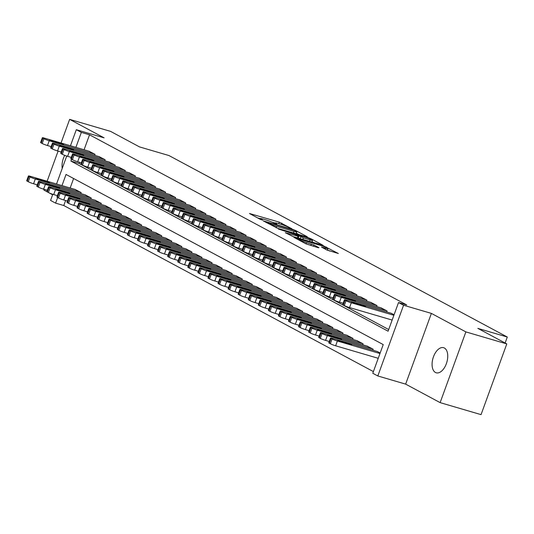 <?xml version="1.0" encoding="UTF-8"?>
<svg xmlns="http://www.w3.org/2000/svg" width="534" height="534" viewBox="0 0 534 534"><rect width="100%" height="100%" fill="white"/><g stroke="black" fill="none" stroke-linecap="round" stroke-linejoin="round"><path stroke-width="0.8" d="M291.958 228.819L279.295 222.144L249.478 213.5L260.258 219.347L262.701 220.162L261.146 219.28A6.421 0.614 20 0 1 260.258 218.593A6.421 0.614 20 0 1 263.128 219.094L265.538 219.801A6.421 0.614 20 0 1 273.842 223.005L277.012 224.434L276.091 223.666A6.421 0.614 20 0 1 275.197 222.978A6.421 0.614 20 0 1 278.067 223.479L280.477 224.187A6.421 0.614 20 0 1 288.781 227.391L291.958 228.819M444.368 348.008A13.076 7.202 -73.6 0 0 443.594 347.694A13.076 7.202 -73.6 0 0 433.221 357.493A13.076 7.202 -73.6 0 0 435.457 372.478A13.076 7.202 -73.6 0 0 436.231 372.792A13.076 7.202 -73.6 0 0 446.604 362.986A13.076 7.202 -73.6 0 0 444.368 348.008M64.734 155.347A13.076 7.202 -73.6 0 0 62.218 168.404M326.748 249.959L338.356 253.503L323.818 246.027L294.007 237.383L305.949 243.858L318.344 247.736L318.958 247.676L313.965 244.999L306.516 242.569A5.367 0.514 20 0 1 301.33 240.707A5.367 0.514 20 0 1 298.826 239.319A5.367 0.514 20 0 1 301.223 239.733L320.26 245.32A5.367 0.514 20 0 1 325.446 247.182A5.367 0.514 20 0 1 327.949 248.577A5.367 0.514 20 0 1 325.553 248.156L321.481 247.068L326.748 249.959M506.793 343.909L481.047 414.638L440.129 402.629L465.875 331.901L506.793 343.909L477.843 328.377L507.3 337.027L168.964 155.548L139.507 146.903L110.558 131.371L69.64 119.362L104.13 137.865L76.309 129.695L81.342 132.399L89.525 134.802L406.714 304.934L398.531 302.538L403.564 305.234L377.818 375.963L372.785 373.266L383.225 344.59L66.036 174.451L61.984 185.592M465.875 331.901L431.385 313.398L403.564 305.234M306.723 236.856L307.337 236.796L295.676 230.541L293.079 229.54L263.269 220.896L277.8 228.372L306.723 236.856M311.042 238.785L322.983 245.253L293.173 236.615L285.31 232.717L298.826 236.475L295.242 234.486L278.421 229.046L308.452 237.784L311.042 238.785L310.861 239.292M69.64 119.362L61.036 142.999M58.093 151.095L47.125 181.233M44.175 189.33L43.901 190.091L47.099 191.806M94.692 155.321L95.052 154.333L88.971 151.202M104.764 160.727L105.125 159.733L99.044 156.602M114.83 166.127L115.19 165.133L109.11 162.002M124.903 171.527L125.263 170.533L119.182 167.402M134.968 176.928L135.329 175.933L129.248 172.802M145.041 182.328L145.402 181.333L139.321 178.202M155.107 187.728L155.474 186.733L149.387 183.609M165.18 193.134L165.54 192.14L159.459 189.009M175.245 198.535L175.613 197.54L169.525 194.409M185.318 203.935L185.678 202.94L179.598 199.809M195.384 209.335L195.751 208.34L189.663 205.21M205.457 214.735L205.817 213.74L199.736 210.61M215.522 220.135L215.89 219.14L209.809 216.016M225.595 225.542L225.955 224.547L219.874 221.416M235.668 230.942L236.028 229.947L229.947 226.816M245.733 236.342L246.094 235.347L240.013 232.217M255.806 241.742L256.166 240.747L250.086 237.617M265.872 247.142L266.232 246.147L260.151 243.017M275.945 252.542L276.305 251.547L270.224 248.423M286.01 257.949L286.371 256.954L280.29 253.824M296.083 263.349L296.443 262.354L290.363 259.224M306.149 268.749L306.509 267.754L300.428 264.624M316.221 274.149L316.582 273.154L310.501 270.024M326.287 279.549L326.648 278.554L320.567 275.424M336.36 284.949L336.72 283.954L330.639 280.831M346.426 290.356L346.793 289.361L340.705 286.231M356.498 295.756L356.859 294.761L350.778 291.631M366.564 301.156L366.931 300.161L360.844 297.031M376.637 306.556L376.997 305.561L370.916 302.431M386.703 311.956L387.07 310.962L380.989 307.831M89.525 134.802L84.078 149.76M79.526 162.276L79.092 163.471L388.699 329.545M391.055 313.238L394.092 314.733M65.609 200.51L63.78 205.53L373.393 371.597M73.612 178.516L70.161 187.995M75.06 189.43L81.141 192.56L80.774 193.555M85.126 194.83L91.207 197.96L90.847 198.955M95.199 200.23L101.28 203.361L100.919 204.355M105.265 205.637L111.346 208.767L110.985 209.762M115.337 211.037L121.418 214.167L121.058 215.162M125.403 216.437L131.484 219.567L131.124 220.562M135.476 221.837L141.557 224.968L141.196 225.962M145.542 227.237L151.623 230.368L151.262 231.362M155.614 232.637L161.695 235.768L161.335 236.762M165.68 238.044L171.761 241.174L171.401 242.169M175.753 243.444L181.834 246.574L181.473 247.569M185.819 248.844L191.9 251.975L191.539 252.969M195.891 254.244L201.972 257.375L201.612 258.369M205.957 259.644L212.045 262.775L211.678 263.769M216.03 265.044L222.111 268.175L221.75 269.169M226.096 270.451L232.183 273.582L231.816 274.576M236.168 275.851L242.249 278.982L241.889 279.976M246.241 281.251L252.322 284.382L251.955 285.376M256.307 286.651L262.388 289.782L262.027 290.776M266.379 292.051L272.46 295.182L272.093 296.176M276.445 297.451L282.526 300.582L282.166 301.577M286.518 302.858L292.599 305.989L292.238 306.983M296.584 308.258L302.665 311.389L302.304 312.383M306.656 313.658L312.737 316.789L312.377 317.783M316.722 319.058L322.803 322.189L322.443 323.183M326.795 324.458L332.876 327.589L332.515 328.584M336.861 329.858L342.941 332.989L342.581 333.984M346.933 335.265L353.014 338.396L352.654 339.39M356.999 340.665L363.08 343.796L362.719 344.79M367.072 346.065L373.153 349.196L372.792 350.191M377.137 351.465L380.175 352.961M505.124 343.015L507.3 337.027M431.385 313.398L405.646 384.126L440.129 402.629M405.646 384.126L377.818 375.963M63.78 205.53L55.603 203.127L50.563 200.424L52.799 194.289M48.828 192.734L52.626 194.77M71.569 159.252L70.909 161.074L388.091 331.207L398.531 302.538M81.342 132.399L75.895 147.364M56.544 183.996L66.717 156.055M70.461 145.769L76.309 129.695M57.652 197.48L55.603 203.127M79.092 163.471L70.909 161.074M275.17 223.052L271.873 222.084M260.232 218.666L257.481 217.859M298.92 234.566L296.37 233.198M294.514 230.468L267.314 222.318L268.315 223.125A6.421 0.614 20 0 0 276.619 226.329L293.967 231.422A6.421 0.614 20 0 0 296.837 231.923A6.421 0.614 20 0 0 295.949 231.235L294.514 230.468M312.03 241.602L314.292 242.81M310.1 239.886A5.367 0.514 20 0 0 312.497 240.307A5.367 0.514 20 0 0 309.994 238.912A5.367 0.514 20 0 0 304.814 237.056L297.211 234.927L303.392 237.924L310.1 239.886L309.546 241.421M299.347 238.424L298.319 237.877M329.658 251.053L327.476 249.885M80.634 192.293L35.304 178.983A4.085 0.394 20 0 1 30.011 176.948L29.01 176.407A4.085 0.394 20 0 1 28.442 175.966A4.085 0.394 20 0 1 30.264 176.287L75.601 189.59M37.246 184.844L33.562 183.763A4.085 0.394 -160 0 1 28.275 181.727L27.267 181.186A4.085 0.394 -160 0 1 26.7 180.746L28.442 175.966M40.284 180.232L49.602 182.788L44.923 180.806L37.066 178.503L35.604 178.249L40.284 180.232M94.551 154.059L49.215 140.756A4.085 0.394 20 0 1 43.928 138.713L42.92 138.172A4.085 0.394 20 0 1 42.353 137.739A4.085 0.394 20 0 1 44.182 138.052L89.518 151.356M42.353 137.739L40.617 142.518A4.085 0.394 -160 0 0 41.185 142.952L42.193 143.492A4.085 0.394 -160 0 0 47.479 145.535L51.157 146.616M54.201 141.997L49.515 140.015L50.977 140.268L58.833 142.571L63.519 144.554L54.201 141.997M90.707 197.693L45.37 184.384A4.085 0.394 20 0 1 40.083 182.348L39.075 181.807A4.085 0.394 20 0 1 38.508 181.366A4.085 0.394 20 0 1 40.337 181.687L85.674 194.99M47.312 190.244L43.628 189.163A4.085 0.394 -160 0 1 38.341 187.127L37.34 186.586A4.085 0.394 -160 0 1 36.773 186.146L38.508 181.366M50.356 185.632L59.675 188.188L54.989 186.206L47.132 183.903L45.67 183.649L50.356 185.632M100.772 203.094L55.443 189.79A4.085 0.394 20 0 1 50.156 187.748L49.148 187.207A4.085 0.394 20 0 1 48.581 186.767A4.085 0.394 20 0 1 50.403 187.087L95.74 200.39M57.385 195.644L53.7 194.57A4.085 0.394 -160 0 1 48.414 192.527L47.406 191.986A4.085 0.394 -160 0 1 46.838 191.546L48.581 186.767M60.429 191.032L69.74 193.588L65.061 191.606L57.205 189.303L55.743 189.049L60.429 191.032M110.845 208.494L65.508 195.19A4.085 0.394 20 0 1 60.222 193.148L59.214 192.607A4.085 0.394 20 0 1 58.647 192.173A4.085 0.394 20 0 1 60.475 192.487L105.812 205.797M67.451 201.051L63.773 199.97A4.085 0.394 -160 0 1 58.48 197.927L57.478 197.386A4.085 0.394 -160 0 1 56.911 196.953L58.647 192.173M70.495 196.432L79.813 198.995L75.127 197.013L67.271 194.703L65.809 194.449L70.495 196.432M120.911 213.894L75.581 200.59A4.085 0.394 20 0 1 70.294 198.548L69.286 198.007A4.085 0.394 20 0 1 68.719 197.573A4.085 0.394 20 0 1 70.541 197.887L115.878 211.197M77.523 206.451L73.839 205.37A4.085 0.394 -160 0 1 68.552 203.327L67.544 202.786A4.085 0.394 -160 0 1 66.977 202.353L68.719 197.573M80.567 201.832L89.879 204.395L85.2 202.413L77.343 200.103L75.881 199.849L80.567 201.832M104.617 159.459L59.287 146.156A4.085 0.394 20 0 1 54.001 144.113L52.993 143.573A4.085 0.394 20 0 1 52.425 143.139A4.085 0.394 20 0 1 54.248 143.452L99.584 156.762M52.425 143.139L50.683 147.918A4.085 0.394 -160 0 0 51.251 148.352L52.259 148.893A4.085 0.394 -160 0 0 57.545 150.935L61.23 152.016M64.274 147.397L59.588 145.415L61.05 145.669L68.906 147.978L73.592 149.961L64.274 147.397M114.69 164.859L69.353 151.556A4.085 0.394 20 0 1 64.067 149.513L63.059 148.973A4.085 0.394 20 0 1 62.491 148.539A4.085 0.394 20 0 1 64.32 148.859L109.657 162.162M62.491 148.539L60.756 153.318A4.085 0.394 -160 0 0 61.323 153.752L62.331 154.293A4.085 0.394 -160 0 0 67.618 156.335L71.296 157.417M74.339 152.797L69.654 150.815L71.115 151.069L78.972 153.378L83.658 155.361L74.339 152.797M124.762 170.266L79.426 156.956A4.085 0.394 20 0 1 74.139 154.92L73.131 154.379A4.085 0.394 20 0 1 72.564 153.939A4.085 0.394 20 0 1 74.393 154.259L119.723 167.563M72.564 153.939L70.822 158.718A4.085 0.394 -160 0 0 71.389 159.159L72.397 159.693A4.085 0.394 -160 0 0 77.684 161.735L81.368 162.817M84.412 158.197L79.726 156.215L81.188 156.475L89.044 158.778L93.73 160.761L84.412 158.197M134.828 175.666L89.492 162.356A4.085 0.394 20 0 1 84.205 160.32L83.197 159.779A4.085 0.394 20 0 1 82.63 159.339A4.085 0.394 20 0 1 84.459 159.659L129.795 172.963M82.63 159.339L80.894 164.118A4.085 0.394 -160 0 0 81.462 164.559L82.47 165.099A4.085 0.394 -160 0 0 87.756 167.135L91.434 168.217M94.478 163.604L89.799 161.622L91.261 161.875L99.11 164.178L103.796 166.161L94.478 163.604M130.984 219.294L85.647 205.99A4.085 0.394 20 0 1 80.36 203.948L79.352 203.407A4.085 0.394 20 0 1 78.785 202.973A4.085 0.394 20 0 1 80.614 203.294L125.951 216.597M87.589 211.851L83.911 210.77A4.085 0.394 -160 0 1 78.625 208.727L77.617 208.187A4.085 0.394 -160 0 1 77.05 207.753L78.785 202.973M90.633 207.232L99.951 209.795L95.266 207.813L87.409 205.503L85.947 205.25L90.633 207.232M144.901 181.066L99.564 167.763A4.085 0.394 20 0 1 94.278 165.72L93.27 165.18A4.085 0.394 20 0 1 92.702 164.739A4.085 0.394 20 0 1 94.531 165.059L139.861 178.363M92.702 164.739L90.96 169.518A4.085 0.394 -160 0 0 91.528 169.959L92.536 170.5A4.085 0.394 -160 0 0 97.822 172.542L101.507 173.617M104.551 169.004L99.865 167.022L101.327 167.275L109.183 169.578L113.869 171.561L104.551 169.004M141.049 224.701L95.719 211.391A4.085 0.394 20 0 1 90.433 209.355L89.425 208.814A4.085 0.394 20 0 1 88.858 208.373A4.085 0.394 20 0 1 90.68 208.694L136.016 221.997M97.662 217.251L93.977 216.17A4.085 0.394 -160 0 1 88.691 214.134L87.683 213.593A4.085 0.394 -160 0 1 87.115 213.153L88.858 208.373M100.706 212.639L110.017 215.195L105.338 213.213L97.482 210.91L96.02 210.656L100.706 212.639M151.122 230.101L105.785 216.791A4.085 0.394 20 0 1 100.499 214.755L99.491 214.214A4.085 0.394 20 0 1 98.923 213.774A4.085 0.394 20 0 1 100.752 214.094L146.089 227.397M107.728 222.651L104.05 221.57A4.085 0.394 -160 0 1 98.763 219.534L97.755 218.993A4.085 0.394 -160 0 1 97.188 218.553L98.923 213.774M110.772 218.039L120.09 220.595L115.404 218.613L107.548 216.31L106.086 216.056L110.772 218.039M161.188 235.501L115.858 222.197A4.085 0.394 20 0 1 110.571 220.155L109.563 219.614A4.085 0.394 20 0 1 108.996 219.174A4.085 0.394 20 0 1 110.825 219.494L156.155 232.797M117.8 228.051L114.116 226.977A4.085 0.394 -160 0 1 108.829 224.934L107.821 224.393A4.085 0.394 -160 0 1 107.254 223.953L108.996 219.174M120.844 223.439L130.162 225.995L125.477 224.013L117.62 221.71L116.158 221.456L120.844 223.439M171.26 240.901L125.924 227.597A4.085 0.394 20 0 1 120.637 225.555L119.629 225.014A4.085 0.394 20 0 1 119.062 224.58A4.085 0.394 20 0 1 120.891 224.894L166.228 238.204M127.866 233.458L124.188 232.377A4.085 0.394 -160 0 1 118.902 230.334L117.894 229.794A4.085 0.394 -160 0 1 117.326 229.36L119.062 224.58M130.91 228.839L140.228 231.402L135.543 229.42L127.686 227.11L126.231 226.857L130.91 228.839M181.333 246.301L135.996 232.998A4.085 0.394 20 0 1 130.71 230.955L129.702 230.414A4.085 0.394 20 0 1 129.135 229.98A4.085 0.394 20 0 1 130.963 230.294L176.293 243.604M137.939 238.858L134.254 237.777A4.085 0.394 -160 0 1 128.968 235.734L127.96 235.194A4.085 0.394 -160 0 1 127.392 234.76L129.135 229.98M140.983 234.239L150.301 236.802L145.615 234.82L137.759 232.51L136.297 232.257L140.983 234.239M154.967 186.466L109.63 173.163A4.085 0.394 20 0 1 104.344 171.12L103.336 170.58A4.085 0.394 20 0 1 102.768 170.146A4.085 0.394 20 0 1 104.597 170.459L149.934 183.763M102.768 170.146L101.033 174.925A4.085 0.394 -160 0 0 101.6 175.359L102.608 175.9A4.085 0.394 -160 0 0 107.895 177.942L111.573 179.023M114.616 174.404L109.937 172.422L111.399 172.676L119.249 174.978L123.935 176.961L114.616 174.404M165.039 191.866L119.703 178.563A4.085 0.394 20 0 1 114.416 176.52L113.408 175.98A4.085 0.394 20 0 1 112.841 175.546A4.085 0.394 20 0 1 114.67 175.86L160 189.169M112.841 175.546L111.099 180.325A4.085 0.394 -160 0 0 111.666 180.759L112.674 181.3A4.085 0.394 -160 0 0 117.961 183.342L121.645 184.424M124.689 179.804L120.003 177.822L121.465 178.076L129.321 180.385L134.007 182.368L124.689 179.804M175.105 197.266L129.769 183.963A4.085 0.394 20 0 1 124.482 181.92L123.474 181.38A4.085 0.394 20 0 1 122.907 180.946A4.085 0.394 20 0 1 124.736 181.26L170.072 194.57M122.907 180.946L121.171 185.725A4.085 0.394 -160 0 0 121.739 186.159L122.747 186.7A4.085 0.394 -160 0 0 128.033 188.742L131.711 189.824M134.755 185.205L130.076 183.222L131.538 183.476L139.394 185.785L144.073 187.768L134.755 185.205M185.178 202.673L139.841 189.363A4.085 0.394 20 0 1 134.555 187.321L133.547 186.787A4.085 0.394 20 0 1 132.979 186.346A4.085 0.394 20 0 1 134.808 186.666L180.138 199.97M132.979 186.346L131.237 191.125A4.085 0.394 -160 0 0 131.805 191.566L132.812 192.1A4.085 0.394 -160 0 0 138.099 194.142L141.784 195.224M144.827 190.605L140.142 188.622L141.603 188.882L149.46 191.185L154.146 193.168L144.827 190.605M195.244 208.073L149.907 194.763A4.085 0.394 20 0 1 144.621 192.727L143.619 192.187A4.085 0.394 20 0 1 143.052 191.746A4.085 0.394 20 0 1 144.874 192.066L190.211 205.37M143.052 191.746L141.31 196.525A4.085 0.394 -160 0 0 141.877 196.966L142.885 197.507A4.085 0.394 -160 0 0 148.172 199.542L151.85 200.624M154.893 196.011L150.214 194.029L151.676 194.283L159.532 196.585L164.212 198.568L154.893 196.011M191.399 251.701L146.062 238.398A4.085 0.394 20 0 1 140.776 236.355L139.768 235.814A4.085 0.394 20 0 1 139.2 235.381A4.085 0.394 20 0 1 141.029 235.701L186.366 249.004M148.005 244.258L144.327 243.177A4.085 0.394 -160 0 1 139.04 241.134L138.032 240.594A4.085 0.394 -160 0 1 137.465 240.16L139.2 235.381M151.049 239.639L160.367 242.202L155.681 240.22L147.831 237.91L146.369 237.657L151.049 239.639M205.316 213.473L159.98 200.17A4.085 0.394 20 0 1 154.693 198.127L153.685 197.587A4.085 0.394 20 0 1 153.118 197.146A4.085 0.394 20 0 1 154.947 197.467L200.277 210.77M153.118 197.146L151.376 201.925A4.085 0.394 -160 0 0 151.943 202.366L152.951 202.907A4.085 0.394 -160 0 0 158.238 204.949L161.922 206.024M164.966 201.411L160.28 199.429L161.742 199.683L169.598 201.986L174.284 203.968L164.966 201.411M201.472 257.108L156.135 243.798A4.085 0.394 20 0 1 150.848 241.762L149.84 241.221A4.085 0.394 20 0 1 149.273 240.781A4.085 0.394 20 0 1 151.102 241.101L196.432 254.404M158.077 249.658L154.393 248.577A4.085 0.394 -160 0 1 149.106 246.541L148.098 246A4.085 0.394 -160 0 1 147.531 245.56L149.273 240.781M161.121 245.046L170.439 247.602L165.754 245.62L157.897 243.317L156.435 243.063L161.121 245.046M215.382 218.873L170.052 205.57A4.085 0.394 20 0 1 164.759 203.527L163.758 202.987A4.085 0.394 20 0 1 163.19 202.553A4.085 0.394 20 0 1 165.013 202.867L210.349 216.17M163.19 202.553L161.448 207.332A4.085 0.394 -160 0 0 162.016 207.766L163.024 208.307A4.085 0.394 -160 0 0 168.31 210.349L171.995 211.431M175.032 206.812L170.353 204.829L171.814 205.083L179.671 207.386L184.35 209.368L175.032 206.812M211.537 262.508L166.201 249.198A4.085 0.394 20 0 1 160.914 247.162L159.906 246.621A4.085 0.394 20 0 1 159.339 246.181A4.085 0.394 20 0 1 161.168 246.501L206.504 259.804M168.143 255.058L164.465 253.977A4.085 0.394 -160 0 1 159.179 251.941L158.171 251.401A4.085 0.394 -160 0 1 157.603 250.96L159.339 246.181M171.187 250.446L180.505 253.003L175.819 251.02L167.97 248.717L166.508 248.464L171.187 250.446M225.455 224.273L180.118 210.97A4.085 0.394 20 0 1 174.832 208.927L173.824 208.387A4.085 0.394 20 0 1 173.256 207.953A4.085 0.394 20 0 1 175.085 208.267L220.422 221.577M173.256 207.953L171.521 212.732A4.085 0.394 -160 0 0 172.088 213.166L173.089 213.707A4.085 0.394 -160 0 0 178.376 215.749L182.061 216.831M185.104 212.212L180.419 210.229L181.88 210.483L189.737 212.792L194.423 214.775L185.104 212.212M221.61 267.908L176.273 254.605A4.085 0.394 20 0 1 170.987 252.562L169.979 252.021A4.085 0.394 20 0 1 169.411 251.581A4.085 0.394 20 0 1 171.24 251.901L216.57 265.204M178.216 260.458L174.531 259.384A4.085 0.394 -160 0 1 169.245 257.341L168.237 256.801A4.085 0.394 -160 0 1 167.669 256.36L169.411 251.581M181.26 255.846L190.578 258.403L185.892 256.42L178.036 254.117L176.574 253.864L181.26 255.846M235.521 229.673L190.191 216.37A4.085 0.394 20 0 1 184.904 214.328L183.896 213.787A4.085 0.394 20 0 1 183.329 213.353A4.085 0.394 20 0 1 185.151 213.667L230.488 226.977M183.329 213.353L181.587 218.132A4.085 0.394 -160 0 0 182.154 218.566L183.162 219.107A4.085 0.394 -160 0 0 188.449 221.149L192.133 222.231M195.177 217.612L190.491 215.629L191.953 215.883L199.809 218.192L204.489 220.175L195.177 217.612M231.676 273.308L186.339 260.005A4.085 0.394 20 0 1 181.053 257.962L180.051 257.421A4.085 0.394 20 0 1 179.477 256.988A4.085 0.394 20 0 1 181.306 257.301L226.643 270.611M188.282 265.865L184.604 264.784A4.085 0.394 -160 0 1 179.317 262.741L178.309 262.201A4.085 0.394 -160 0 1 177.742 261.767L179.477 256.988M191.326 261.246L200.644 263.809L195.965 261.827L188.108 259.517L186.646 259.264L191.326 261.246M245.593 235.08L200.257 221.77A4.085 0.394 20 0 1 194.97 219.728L193.962 219.194A4.085 0.394 20 0 1 193.395 218.753A4.085 0.394 20 0 1 195.224 219.073L240.56 232.377M193.395 218.753L191.659 223.532A4.085 0.394 -160 0 0 192.227 223.973L193.228 224.507A4.085 0.394 -160 0 0 198.521 226.549L202.199 227.631M205.243 223.012L200.557 221.029L202.019 221.29L209.875 223.592L214.561 225.575L205.243 223.012M241.748 278.708L196.412 265.405A4.085 0.394 20 0 1 191.125 263.362L190.117 262.821A4.085 0.394 20 0 1 189.55 262.388A4.085 0.394 20 0 1 191.379 262.701L236.709 276.011M198.354 271.265L194.67 270.184A4.085 0.394 -160 0 1 189.383 268.141L188.375 267.601A4.085 0.394 -160 0 1 187.808 267.167L189.55 262.388M201.398 266.646L210.716 269.209L206.031 267.227L198.174 264.917L196.712 264.664L201.398 266.646M255.659 240.48L210.329 227.17A4.085 0.394 20 0 1 205.043 225.134L204.035 224.594A4.085 0.394 20 0 1 203.467 224.153A4.085 0.394 20 0 1 205.29 224.474L250.626 237.777M203.467 224.153L201.725 228.932A4.085 0.394 -160 0 0 202.293 229.373L203.3 229.914A4.085 0.394 -160 0 0 208.587 231.95L212.272 233.031M215.315 228.418L210.63 226.436L212.091 226.69L219.948 228.993L224.627 230.975L215.315 228.418M251.814 284.108L206.484 270.805A4.085 0.394 20 0 1 201.191 268.762L200.19 268.222A4.085 0.394 20 0 1 199.623 267.788A4.085 0.394 20 0 1 201.445 268.108L246.781 281.411M208.427 276.665L204.742 275.584A4.085 0.394 -160 0 1 199.456 273.541L198.448 273.001A4.085 0.394 -160 0 1 197.88 272.567L199.623 267.788M211.464 272.046L220.782 274.609L216.103 272.627L208.247 270.317L206.785 270.064L211.464 272.046M261.887 289.515L216.55 276.205A4.085 0.394 20 0 1 211.264 274.169L210.256 273.628A4.085 0.394 20 0 1 209.688 273.188A4.085 0.394 20 0 1 211.517 273.508L256.847 286.811M218.493 282.065L214.808 280.984A4.085 0.394 -160 0 1 209.522 278.942L208.52 278.408A4.085 0.394 -160 0 1 207.946 277.967L209.688 273.188M221.537 277.453L230.855 280.01L226.169 278.027L218.313 275.724L216.851 275.471L221.537 277.453M271.953 294.915L226.623 281.605A4.085 0.394 20 0 1 221.33 279.569L220.328 279.028A4.085 0.394 20 0 1 219.761 278.588A4.085 0.394 20 0 1 221.583 278.908L266.92 292.211M228.565 287.466L224.881 286.384A4.085 0.394 -160 0 1 219.594 284.348L218.586 283.808A4.085 0.394 -160 0 1 218.019 283.367L219.761 278.588M231.602 282.853L240.921 285.41L236.242 283.427L228.385 281.124L226.923 280.871L231.602 282.853M282.025 300.315L236.689 287.012A4.085 0.394 20 0 1 231.402 284.969L230.394 284.428A4.085 0.394 20 0 1 229.827 283.988A4.085 0.394 20 0 1 231.656 284.308L276.992 297.612M238.631 292.866L234.953 291.791A4.085 0.394 -160 0 1 229.66 289.748L228.659 289.208A4.085 0.394 -160 0 1 228.091 288.767L229.827 283.988M241.675 288.253L250.993 290.81L246.308 288.827L238.451 286.524L236.989 286.271L241.675 288.253M292.091 305.715L246.761 292.412A4.085 0.394 20 0 1 241.475 290.369L240.467 289.828A4.085 0.394 20 0 1 239.899 289.395A4.085 0.394 20 0 1 241.722 289.708L287.058 303.012M248.704 298.272L245.019 297.191A4.085 0.394 -160 0 1 239.733 295.148L238.725 294.608A4.085 0.394 -160 0 1 238.157 294.174L239.899 289.395M251.748 293.653L261.059 296.216L256.38 294.227L248.524 291.924L247.062 291.671L251.748 293.653M302.164 311.115L256.827 297.812A4.085 0.394 20 0 1 251.541 295.769L250.533 295.229A4.085 0.394 20 0 1 249.965 294.795A4.085 0.394 20 0 1 251.794 295.108L297.131 308.418M258.77 303.672L255.092 302.591A4.085 0.394 -160 0 1 249.799 300.549L248.797 300.008A4.085 0.394 -160 0 1 248.23 299.574L249.965 294.795M261.814 299.053L271.132 301.617L266.446 299.634L258.589 297.325L257.128 297.071L261.814 299.053M312.23 316.515L266.9 303.212A4.085 0.394 20 0 1 261.613 301.169L260.605 300.629A4.085 0.394 20 0 1 260.038 300.195A4.085 0.394 20 0 1 261.86 300.515L307.197 313.818M268.842 309.073L265.158 307.991A4.085 0.394 -160 0 1 259.871 305.949L258.863 305.408A4.085 0.394 -160 0 1 258.296 304.974L260.038 300.195M271.886 304.453L281.198 307.017L276.519 305.034L268.662 302.725L267.2 302.471L271.886 304.453M322.302 321.922L276.966 308.612A4.085 0.394 20 0 1 271.679 306.576L270.671 306.035A4.085 0.394 20 0 1 270.104 305.595A4.085 0.394 20 0 1 271.933 305.915L317.269 319.219M278.908 314.473L275.23 313.391A4.085 0.394 -160 0 1 269.944 311.349L268.936 310.815A4.085 0.394 -160 0 1 268.368 310.374L270.104 305.595M281.952 309.86L291.27 312.417L286.584 310.434L278.728 308.131L277.266 307.878L281.952 309.86M332.368 327.322L287.038 314.012A4.085 0.394 20 0 1 281.752 311.976L280.744 311.435A4.085 0.394 20 0 1 280.176 310.995A4.085 0.394 20 0 1 281.999 311.315L327.335 324.619M288.981 319.873L285.296 318.791A4.085 0.394 -160 0 1 280.01 316.755L279.002 316.215A4.085 0.394 -160 0 1 278.434 315.774L280.176 310.995M292.025 315.26L301.343 317.817L296.657 315.834L288.801 313.531L287.339 313.278L292.025 315.26M342.441 332.722L297.104 319.419A4.085 0.394 20 0 1 291.818 317.376L290.81 316.836A4.085 0.394 20 0 1 290.242 316.395A4.085 0.394 20 0 1 292.071 316.715L337.408 330.019M299.047 325.273L295.369 324.198A4.085 0.394 -160 0 1 290.082 322.156L289.074 321.615A4.085 0.394 -160 0 1 288.507 321.174L290.242 316.395M302.09 320.66L311.409 323.217L306.723 321.234L298.866 318.931L297.405 318.678L302.09 320.66M352.513 338.122L307.177 324.819A4.085 0.394 20 0 1 301.89 322.776L300.882 322.236A4.085 0.394 20 0 1 300.315 321.802A4.085 0.394 20 0 1 302.144 322.115L347.474 335.419M309.119 330.679L305.435 329.598A4.085 0.394 -160 0 1 300.148 327.556L299.14 327.015A4.085 0.394 -160 0 1 298.573 326.581L300.315 321.802M312.163 326.06L321.481 328.617L316.796 326.634L308.939 324.332L307.477 324.078L312.163 326.06M362.579 343.522L317.243 330.219A4.085 0.394 20 0 1 311.956 328.176L310.948 327.636A4.085 0.394 20 0 1 310.381 327.202A4.085 0.394 20 0 1 312.21 327.516L357.546 340.826M319.185 336.08L315.507 334.998A4.085 0.394 -160 0 1 310.221 332.956L309.213 332.415A4.085 0.394 -160 0 1 308.645 331.981L310.381 327.202M322.229 331.46L331.547 334.024L326.861 332.041L319.012 329.732L317.55 329.478L322.229 331.46M372.652 348.922L327.315 335.619A4.085 0.394 20 0 1 322.029 333.576L321.021 333.036A4.085 0.394 20 0 1 320.453 332.602A4.085 0.394 20 0 1 322.282 332.922L367.612 346.226M329.258 341.48L325.573 340.398A4.085 0.394 -160 0 1 320.287 338.356L319.279 337.815A4.085 0.394 -160 0 1 318.711 337.381L320.453 332.602M332.302 336.861L341.62 339.424L336.934 337.441L329.077 335.132L327.616 334.878L332.302 336.861M379.974 353.521L337.381 341.019A4.085 0.394 20 0 1 332.095 338.983L331.087 338.443A4.085 0.394 20 0 1 330.519 338.002A4.085 0.394 20 0 1 332.348 338.322L377.685 351.626M378.232 358.301L335.646 345.798A4.085 0.394 -160 0 1 330.359 343.756L329.351 343.222A4.085 0.394 -160 0 1 328.784 342.781L330.519 338.002M342.367 342.267L351.686 344.824L347 342.841L339.15 340.538L337.688 340.278L342.367 342.267M265.732 245.88L220.395 232.577A4.085 0.394 20 0 1 215.109 230.534L214.101 229.994A4.085 0.394 20 0 1 213.533 229.553A4.085 0.394 20 0 1 215.362 229.874L260.699 243.177M213.533 229.553L211.798 234.333A4.085 0.394 -160 0 0 212.365 234.773L213.373 235.314A4.085 0.394 -160 0 0 218.66 237.356L222.338 238.431M225.381 233.819L220.696 231.836L222.157 232.09L230.014 234.393L234.7 236.375L225.381 233.819M275.798 251.28L230.468 237.977A4.085 0.394 20 0 1 225.181 235.935L224.173 235.394A4.085 0.394 20 0 1 223.606 234.96A4.085 0.394 20 0 1 225.428 235.274L270.765 248.577M223.606 234.96L221.864 239.733A4.085 0.394 -160 0 0 222.431 240.173L223.439 240.714A4.085 0.394 -160 0 0 228.726 242.756L232.41 243.838M235.454 239.219L230.768 237.236L232.23 237.49L240.086 239.793L244.766 241.775L235.454 239.219M285.87 256.68L240.534 243.377A4.085 0.394 20 0 1 235.247 241.335L234.239 240.794A4.085 0.394 20 0 1 233.672 240.36A4.085 0.394 20 0 1 235.501 240.674L280.837 253.984M233.672 240.36L231.936 245.139A4.085 0.394 -160 0 0 232.504 245.573L233.512 246.114A4.085 0.394 -160 0 0 238.798 248.156L242.476 249.238M245.52 244.619L240.834 242.636L242.296 242.89L250.152 245.199L254.838 247.182L245.52 244.619M295.936 262.081L250.606 248.777A4.085 0.394 20 0 1 245.32 246.735L244.312 246.194A4.085 0.394 20 0 1 243.744 245.76A4.085 0.394 20 0 1 245.573 246.074L290.903 259.384M243.744 245.76L242.002 250.539A4.085 0.394 -160 0 0 242.569 250.973L243.577 251.514A4.085 0.394 -160 0 0 248.864 253.557L252.549 254.638M255.592 250.019L250.907 248.036L252.368 248.29L260.225 250.6L264.911 252.582L255.592 250.019M306.009 267.487L260.672 254.177A4.085 0.394 20 0 1 255.386 252.135L254.378 251.601A4.085 0.394 20 0 1 253.81 251.16A4.085 0.394 20 0 1 255.639 251.481L300.976 264.784M253.81 251.16L252.075 255.94A4.085 0.394 -160 0 0 252.642 256.373L253.65 256.914A4.085 0.394 -160 0 0 258.937 258.957L262.615 260.038M265.658 255.419L260.979 253.436L262.434 253.697L270.291 256L274.977 257.982L265.658 255.419M316.081 272.887L270.745 259.577A4.085 0.394 20 0 1 265.458 257.542L264.45 257.001A4.085 0.394 20 0 1 263.883 256.56A4.085 0.394 20 0 1 265.712 256.881L311.042 270.184M263.883 256.56L262.141 261.34A4.085 0.394 -160 0 0 262.708 261.78L263.716 262.321A4.085 0.394 -160 0 0 269.002 264.357L272.687 265.438M275.731 260.826L271.045 258.843L272.507 259.097L280.363 261.4L285.049 263.382L275.731 260.826M326.147 278.287L280.811 264.984A4.085 0.394 20 0 1 275.524 262.942L274.516 262.401A4.085 0.394 20 0 1 273.949 261.96A4.085 0.394 20 0 1 275.778 262.281L321.114 275.584M273.949 261.96L272.213 266.74A4.085 0.394 -160 0 0 272.781 267.18L273.788 267.721A4.085 0.394 -160 0 0 279.075 269.757L282.753 270.838M285.797 266.226L281.118 264.243L282.579 264.497L290.429 266.8L295.115 268.782L285.797 266.226M336.22 283.688L290.883 270.384A4.085 0.394 20 0 1 285.597 268.342L284.589 267.801A4.085 0.394 20 0 1 284.021 267.367A4.085 0.394 20 0 1 285.85 267.681L331.18 280.984M284.021 267.367L282.279 272.14A4.085 0.394 -160 0 0 282.846 272.58L283.854 273.121A4.085 0.394 -160 0 0 289.141 275.164L292.826 276.245M295.869 271.626L291.184 269.643L292.645 269.897L300.502 272.2L305.188 274.182L295.869 271.626M346.286 289.088L300.949 275.784A4.085 0.394 20 0 1 295.662 273.742L294.655 273.201A4.085 0.394 20 0 1 294.087 272.767A4.085 0.394 20 0 1 295.916 273.081L341.253 286.391M294.087 272.767L292.352 277.546A4.085 0.394 -160 0 0 292.919 277.98L293.927 278.521A4.085 0.394 -160 0 0 299.214 280.564L302.891 281.645M305.935 277.026L301.256 275.043L302.718 275.297L310.568 277.607L315.254 279.589L305.935 277.026M356.358 294.488L311.022 281.184A4.085 0.394 20 0 1 305.735 279.142L304.727 278.601A4.085 0.394 20 0 1 304.16 278.167A4.085 0.394 20 0 1 305.989 278.481L351.319 291.791M304.16 278.167L302.418 282.947A4.085 0.394 -160 0 0 302.985 283.38L303.993 283.921A4.085 0.394 -160 0 0 309.279 285.964L312.964 287.045M316.008 282.426L311.322 280.443L312.784 280.697L320.64 283.007L325.326 284.989L316.008 282.426M366.424 299.888L321.088 286.584A4.085 0.394 20 0 1 315.801 284.542L314.8 284.008A4.085 0.394 20 0 1 314.226 283.567A4.085 0.394 20 0 1 316.055 283.888L361.391 297.191M314.226 283.567L312.49 288.347A4.085 0.394 -160 0 0 313.058 288.781L314.065 289.321A4.085 0.394 -160 0 0 319.352 291.364L323.03 292.445M326.074 287.826L321.395 285.844L322.856 286.104L330.713 288.407L335.392 290.389L326.074 287.826M376.497 305.294L331.16 291.985A4.085 0.394 20 0 1 325.873 289.949L324.866 289.408A4.085 0.394 20 0 1 324.298 288.967A4.085 0.394 20 0 1 326.127 289.288L371.457 302.591M324.298 288.967L322.556 293.747A4.085 0.394 -160 0 0 323.123 294.187L324.131 294.728A4.085 0.394 -160 0 0 329.418 296.764L333.103 297.845M336.146 293.233L331.46 291.25L332.922 291.504L340.779 293.807L345.465 295.789L336.146 293.233M386.563 310.695L341.233 297.391A4.085 0.394 20 0 1 335.939 295.349L334.938 294.808A4.085 0.394 20 0 1 334.371 294.368A4.085 0.394 20 0 1 336.193 294.688L381.53 307.991M334.371 294.368L332.629 299.147A4.085 0.394 -160 0 0 333.196 299.587L334.204 300.128A4.085 0.394 -160 0 0 339.49 302.164L343.175 303.245M346.212 298.633L341.533 296.65L342.995 296.904L350.851 299.207L355.531 301.189L346.212 298.633M393.885 315.287L351.299 302.791A4.085 0.394 20 0 1 346.012 300.749L345.004 300.208A4.085 0.394 20 0 1 344.437 299.774A4.085 0.394 20 0 1 346.266 300.088L391.596 313.391M344.437 299.774L342.694 304.547A4.085 0.394 -160 0 0 343.269 304.987L344.27 305.528A4.085 0.394 -160 0 0 349.556 307.571L392.15 320.066M356.285 304.033L351.599 302.05L353.061 302.304L360.917 304.607L365.603 306.589L356.285 304.033M275.945 224.066L276.091 223.666M261.006 219.681L261.146 219.28M278.735 223.673L279.295 222.144M281.405 224.467L281.885 223.145M295.509 231.002L295.676 230.541M266.713 222.811L266.88 222.358M268.148 223.579L268.315 223.125M276.091 227.771L276.619 226.329M293.413 232.951L293.967 231.422M297.378 237.85L297.932 236.315M308.285 238.231L308.452 237.784M297.325 235.601L297.485 235.14M300.161 238.665L300.802 236.922M302.838 239.452L303.392 237.924M325.199 249.131L325.553 248.156M306.029 243.898L306.516 242.569M310.815 245.527L311.375 243.998M313.491 246.308L313.965 244.999M323.657 246.468L323.818 246.027M326.234 247.522L326.414 247.028M35.304 178.983L33.562 183.763M29.01 176.407L27.267 181.186M30.011 176.948L28.275 181.727M36.886 178.99L37.066 178.503M44.662 181.513L44.923 180.806M47.479 145.535L49.215 140.756M42.193 143.492L43.928 138.713M41.185 142.952L42.92 138.172M50.977 140.268L50.803 140.762M58.833 142.571L58.58 143.279M45.37 184.384L43.628 189.163M39.075 181.807L37.34 186.586M40.083 182.348L38.341 187.127M46.959 184.39L47.132 183.903M54.735 186.913L54.989 186.206M55.443 189.79L53.7 194.57M49.148 187.207L47.406 191.986M50.156 187.748L48.414 192.527M57.025 189.79L57.205 189.303M64.801 192.313L65.061 191.606M65.508 195.19L63.773 199.97M59.214 192.607L57.478 197.386M60.222 193.148L58.48 197.927M67.097 195.197L67.271 194.703M74.873 197.713L75.127 197.013M75.581 200.59L73.839 205.37M69.286 198.007L67.544 202.786M70.294 198.548L68.552 203.327M77.163 200.597L77.343 200.103M84.939 203.12L85.2 202.413M57.545 150.935L59.287 146.156M52.259 148.893L54.001 144.113M51.251 148.352L52.993 143.573M61.05 145.669L60.869 146.162M68.906 147.978L68.646 148.686M67.618 156.335L69.353 151.556M62.331 154.293L64.067 149.513M61.323 153.752L63.059 148.973M71.115 151.069L70.942 151.563M78.972 153.378L78.718 154.086M77.684 161.735L79.426 156.956M72.397 159.693L74.139 154.92M71.389 159.159L73.131 154.379M81.188 156.475L81.008 156.963M89.044 158.778L88.784 159.486M87.756 167.135L89.492 162.356M82.47 165.099L84.205 160.32M81.462 164.559L83.197 159.779M91.261 161.875L91.08 162.363M99.11 164.178L98.857 164.886M85.647 205.99L83.911 210.77M79.352 203.407L77.617 208.187M80.36 203.948L78.625 208.727M87.236 205.997L87.409 205.503M95.012 208.52L95.266 207.813M97.822 172.542L99.564 167.763M92.536 170.5L94.278 165.72M91.528 169.959L93.27 165.18M101.327 167.275L101.146 167.763M109.183 169.578L108.923 170.286M95.719 211.391L93.977 216.17M89.425 208.814L87.683 213.593M90.433 209.355L88.691 214.134M97.301 211.397L97.482 210.91M105.078 213.92L105.338 213.213M105.785 216.791L104.05 221.57M99.491 214.214L97.755 218.993M100.499 214.755L98.763 219.534M107.374 216.797L107.548 216.31M115.15 219.32L115.404 218.613M115.858 222.197L114.116 226.977M109.563 219.614L107.821 224.393M110.571 220.155L108.829 224.934M117.44 222.197L117.62 221.71M125.216 224.721L125.477 224.013M125.924 227.597L124.188 232.377M119.629 225.014L117.894 229.794M120.637 225.555L118.902 230.334M127.513 227.604L127.686 227.11M135.289 230.121L135.543 229.42M135.996 232.998L134.254 237.777M129.702 230.414L127.96 235.194M130.71 230.955L128.968 235.734M137.578 233.004L137.759 232.51M145.355 235.527L145.615 234.82M107.895 177.942L109.63 173.163M102.608 175.9L104.344 171.12M101.6 175.359L103.336 170.58M111.399 172.676L111.219 173.17M119.249 174.978L118.995 175.686M117.961 183.342L119.703 178.563M112.674 181.3L114.416 176.52M111.666 180.759L113.408 175.98M121.465 178.076L121.285 178.57M129.321 180.385L129.061 181.093M128.033 188.742L129.769 183.963M122.747 186.7L124.482 181.92M121.739 186.159L123.474 181.38M131.538 183.476L131.357 183.97M139.394 185.785L139.134 186.493M138.099 194.142L139.841 189.363M132.812 192.1L134.555 187.321M131.805 191.566L133.547 186.787M141.603 188.882L141.423 189.37M149.46 191.185L149.2 191.893M148.172 199.542L149.907 194.763M142.885 197.507L144.621 192.727M141.877 196.966L143.619 192.187M151.676 194.283L151.496 194.77M159.532 196.585L159.272 197.293M146.062 238.398L144.327 243.177M139.768 235.814L138.032 240.594M140.776 236.355L139.04 241.134M147.651 238.404L147.831 237.91M155.427 240.927L155.681 240.22M158.238 204.949L159.98 200.17M152.951 202.907L154.693 198.127M151.943 202.366L153.685 197.587M161.742 199.683L161.562 200.17M169.598 201.986L169.345 202.693M156.135 243.798L154.393 248.577M149.84 241.221L148.098 246M150.848 241.762L149.106 246.541M157.717 243.804L157.897 243.317M165.493 246.328L165.754 245.62M168.31 210.349L170.052 205.57M163.024 208.307L164.759 203.527M162.016 207.766L163.758 202.987M171.814 205.083L171.634 205.577M179.671 207.386L179.411 208.093M166.201 249.198L164.465 253.977M159.906 246.621L158.171 251.401M160.914 247.162L159.179 251.941M167.789 249.204L167.97 248.717M175.566 251.728L175.819 251.02M178.376 215.749L180.118 210.97M173.089 213.707L174.832 208.927M172.088 213.166L173.824 208.387M181.88 210.483L181.707 210.977M189.737 212.792L189.483 213.5M176.273 254.605L174.531 259.384M169.979 252.021L168.237 256.801M170.987 252.562L169.245 257.341M177.855 254.605L178.036 254.117M185.632 257.128L185.892 256.42M188.449 221.149L190.191 216.37M183.162 219.107L184.904 214.328M182.154 218.566L183.896 213.787M191.953 215.883L191.773 216.377M199.809 218.192L199.549 218.9M186.339 260.005L184.604 264.784M180.051 257.421L178.309 262.201M181.053 257.962L179.317 262.741M187.928 260.011L188.108 259.517M195.704 262.528L195.965 261.827M198.521 226.549L200.257 221.77M193.228 224.507L194.97 219.728M192.227 223.973L193.962 219.194M202.019 221.29L201.845 221.777M209.875 223.592L209.622 224.3M196.412 265.405L194.67 270.184M190.117 262.821L188.375 267.601M191.125 263.362L189.383 268.141M197.994 265.411L198.174 264.917M205.777 267.934L206.031 267.227M208.587 231.95L210.329 227.17M203.3 229.914L205.043 225.134M202.293 229.373L204.035 224.594M212.091 226.69L211.911 227.177M219.948 228.993L219.688 229.7M206.484 270.805L204.742 275.584M200.19 268.222L198.448 273.001M201.191 268.762L199.456 273.541M208.066 270.811L208.247 270.317M215.843 273.335L216.103 272.627M216.55 276.205L214.808 280.984M210.256 273.628L208.52 278.408M211.264 274.169L209.522 278.942M218.132 276.212L218.313 275.724M225.915 278.735L226.169 278.027M226.623 281.605L224.881 286.384M220.328 279.028L218.586 283.808M221.33 279.569L219.594 284.348M228.205 281.612L228.385 281.124M235.981 284.135L236.242 283.427M236.689 287.012L234.953 291.791M230.394 284.428L228.659 289.208M231.402 284.969L229.66 289.748M238.277 287.012L238.451 286.524M246.054 289.535L246.308 288.827M246.761 292.412L245.019 297.191M240.467 289.828L238.725 294.608M241.475 290.369L239.733 295.148M248.343 292.418L248.524 291.924M256.12 294.935L256.38 294.227M256.827 297.812L255.092 302.591M250.533 295.229L248.797 300.008M251.541 295.769L249.799 300.549M258.416 297.818L258.589 297.325M266.192 300.342L266.446 299.634M266.9 303.212L265.158 307.991M260.605 300.629L258.863 305.408M261.613 301.169L259.871 305.949M268.482 303.219L268.662 302.725M276.258 305.742L276.519 305.034M276.966 308.612L275.23 313.391M270.671 306.035L268.936 310.815M271.679 306.576L269.944 311.349M278.554 308.619L278.728 308.131M286.331 311.142L286.584 310.434M287.038 314.012L285.296 318.791M280.744 311.435L279.002 316.215M281.752 311.976L280.01 316.755M288.62 314.019L288.801 313.531M296.397 316.542L296.657 315.834M297.104 319.419L295.369 324.198M290.81 316.836L289.074 321.615M291.818 317.376L290.082 322.156M298.693 319.419L298.866 318.931M306.469 321.942L306.723 321.234M307.177 324.819L305.435 329.598M300.882 322.236L299.14 327.015M301.89 322.776L300.148 327.556M308.759 324.826L308.939 324.332M316.535 327.342L316.796 326.634M317.243 330.219L315.507 334.998M310.948 327.636L309.213 332.415M311.956 328.176L310.221 332.956M318.831 330.226L319.012 329.732M326.608 332.749L326.861 332.041M327.315 335.619L325.573 340.398M321.021 333.036L319.279 337.815M322.029 333.576L320.287 338.356M328.897 335.626L329.077 335.132M336.674 338.149L336.934 337.441M337.381 341.019L335.646 345.798M331.087 338.443L329.351 343.222M332.095 338.983L330.359 343.756M338.97 341.026L339.15 340.538M346.746 343.549L347 342.841M218.66 237.356L220.395 232.577M213.373 235.314L215.109 230.534M212.365 234.773L214.101 229.994M222.157 232.09L221.984 232.577M230.014 234.393L229.76 235.1M228.726 242.756L230.468 237.977M223.439 240.714L225.181 235.935M222.431 240.173L224.173 235.394M232.23 237.49L232.05 237.984M240.086 239.793L239.826 240.5M238.798 248.156L240.534 243.377M233.512 246.114L235.247 241.335M232.504 245.573L234.239 240.794M242.296 242.89L242.122 243.384M250.152 245.199L249.899 245.907M248.864 253.557L250.606 248.777M243.577 251.514L245.32 246.735M242.569 250.973L244.312 246.194M252.368 248.29L252.188 248.784M260.225 250.6L259.965 251.307M258.937 258.957L260.672 254.177M253.65 256.914L255.386 252.135M252.642 256.373L254.378 251.601M262.434 253.697L262.261 254.184M270.291 256L270.037 256.707M269.002 264.357L270.745 259.577M263.716 262.321L265.458 257.542M262.708 261.78L264.45 257.001M272.507 259.097L272.327 259.584M280.363 261.4L280.103 262.107M279.075 269.757L280.811 264.984M273.788 267.721L275.524 262.942M272.781 267.18L274.516 262.401M282.579 264.497L282.399 264.984M290.429 266.8L290.176 267.507M289.141 275.164L290.883 270.384M283.854 273.121L285.597 268.342M282.846 272.58L284.589 267.801M292.645 269.897L292.465 270.391M300.502 272.2L300.241 272.907M299.214 280.564L300.949 275.784M293.927 278.521L295.662 273.742M292.919 277.98L294.655 273.201M302.718 275.297L302.538 275.791M310.568 277.607L310.314 278.314M309.279 285.964L311.022 281.184M303.993 283.921L305.735 279.142M302.985 283.38L304.727 278.601M312.784 280.697L312.604 281.191M320.64 283.007L320.38 283.714M319.352 291.364L321.088 286.584M314.065 289.321L315.801 284.542M313.058 288.781L314.8 284.008M322.856 286.104L322.676 286.591M330.713 288.407L330.453 289.114M329.418 296.764L331.16 291.985M324.131 294.728L325.873 289.949M323.123 294.187L324.866 289.408M332.922 291.504L332.742 291.991M340.779 293.807L340.525 294.514M339.49 302.164L341.233 297.391M334.204 300.128L335.939 295.349M333.196 299.587L334.938 294.808M342.995 296.904L342.815 297.391M350.851 299.207L350.591 299.914M349.556 307.571L351.299 302.791M344.27 305.528L346.012 300.749M343.269 304.987L345.004 300.208M353.061 302.304L352.881 302.791M360.917 304.607L360.664 305.314M274.97 223.612L275.197 222.978M260.031 219.227L260.258 218.593M266.506 222.698L266.686 222.204M296.17 233.758L296.837 231.923M298.239 238.097L298.826 236.475M311.849 242.096L312.497 240.307M297.024 235.441L297.211 234.927M327.342 250.239L327.949 248.577M298.606 239.92L298.826 239.319"/></g></svg>
